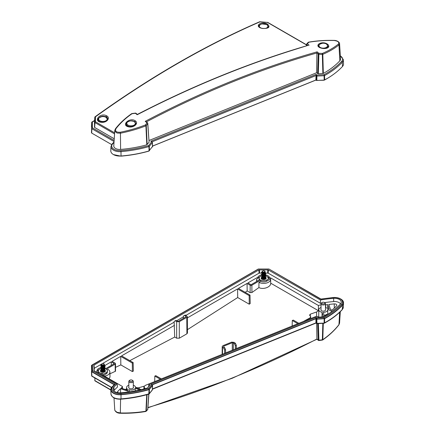 <?xml version="1.0" encoding="UTF-8"?>
<svg xmlns="http://www.w3.org/2000/svg" width="435" height="435" viewBox="0 0 435 435"><rect width="100%" height="100%" fill="white"/><g stroke="black" fill="none" stroke-linecap="round" stroke-linejoin="round"><path stroke-width="0.65" d="M133.306 387.003A2.371 1.37 180 0 1 133.442 387.449A2.371 1.37 180 0 1 131.071 388.83A2.371 1.37 180 0 1 128.695 387.449A2.371 1.37 180 0 1 128.831 387.003M265.785 277.399A2.501 1.446 180 0 1 266.128 278.117A2.501 1.446 180 0 1 263.626 279.569A2.501 1.446 180 0 1 261.12 278.117A2.501 1.446 180 0 1 262.381 276.872M264.366 276.747A2.501 1.446 180 0 1 265.105 276.959M105.047 370.201A2.501 1.446 180 0 1 105.39 370.919A2.501 1.446 180 0 1 102.888 372.371A2.501 1.446 180 0 1 100.382 370.919A2.501 1.446 180 0 1 101.643 369.674M103.628 369.549A2.501 1.446 180 0 1 104.367 369.761M321.025 309.307A2.371 1.37 0 0 0 320.889 309.753A2.371 1.37 0 0 0 323.265 311.134A2.371 1.37 0 0 0 325.636 309.753A2.371 1.37 0 0 0 325.5 309.307M147.731 409.128A0.745 0.424 -175.8 0 1 147.78 409.291A0.745 0.745 0 0 1 147.579 409.754A0.745 0.593 -136.6 0 0 147.579 409.754A0.745 0.593 -136.6 0 0 147.71 409.455L149.08 389.646L152.527 385.6L152.147 384.91L315.875 318.724L316.859 319.165L324.63 318.676A92.476 53.391 0 0 0 342.47 305.191A8.95 5.166 0 0 0 343.536 302.874A8.95 5.166 0 0 0 340.839 299.052M148.895 394.132L147.78 409.297A0.745 0.424 -175.8 0 1 147.71 409.455L146.269 410.977A0.745 0.451 -177.1 0 1 145.915 411.184L146.736 394.741M147.557 409.77A0.745 0.593 -136.6 0 0 147.574 409.754L146.133 411.276A0.745 0.593 43.6 0 1 145.823 411.428M318.36 323.558L318.937 340.529A0.745 0.745 0 0 1 318.366 340.366A0.745 0.5 -50.5 0 1 318.23 340.067L317.691 323.591M316.859 319.165L316.925 323.629A0.745 0.745 0 0 1 316.414 323.461A0.745 0.5 -50.5 0 1 316.278 323.156L316.185 318.98M175.185 320.845L174.125 321.454L176.028 320.356L175.185 320.845L176.664 321.693L179.302 321.693L179.302 338.196L186.914 333.797L187.458 333.025L187.333 316.604L185.31 314.994L183.401 316.093L185.31 314.994M174.125 321.454L174.701 337.049L176.664 338.185L179.302 338.196M186.914 333.797L186.789 317.371L179.302 321.693M186.789 317.371L187.333 316.604M185.892 316.305L185.892 316.914L185.892 316.305L184.467 315.484M176.028 320.356L177.453 321.177L178.508 321.177L185.892 316.914M183.401 316.093L183.385 318.36M223.563 346.771L223.742 346.173L232.295 342.715L233.334 342.818L234.492 343.775L235.471 343.378L234.269 342.388L231.676 342.127L222.997 345.635L222.203 346.51L222.541 347.13L223.737 348.12L224.716 347.723L223.563 346.771M328.572 313.814A8.798 5.079 0 0 1 326.168 314.554A85.766 49.514 180 0 1 324.336 315.756L323.292 312.346A4.475 2.583 180 0 0 327.74 309.747L327.783 314.119M328.909 304.451A85.766 49.514 180 0 1 334.265 303.902A2.235 1.294 180 0 1 336.826 305.207A2.235 1.294 180 0 1 336.56 305.794A85.766 49.514 180 0 1 332.041 310.106A8.798 5.079 0 0 1 332.035 310.155L330.459 309.519L328.909 304.451M128.2 391.984L128.211 391.277L128.515 391.94M135.274 390.858L135.263 388.357A4.475 2.583 180 0 1 128.684 389.646L129.679 391.777M120.256 413.141L120.332 413.25C117.542 413.234 115.688 412.162 114.775 410.036L114.97 410.683L117.042 412.288L120.451 412.962C129.298 413.163 137.786 412.57 145.91 411.184A0.745 0.315 -99.8 0 1 145.72 411.499L145.72 411.499A0.745 0.745 0 0 0 146.133 411.276A0.745 0.593 43.6 0 0 146.269 410.977L147.079 394.648M224.335 353.508L161.385 378.88L155.817 375.671L154.827 376.068L154.691 381.587M224.716 347.723L225.58 349.648L224.59 350.05L224.59 353.405M224.59 350.05L223.737 348.12M144.507 387.808L144.985 388.199L144.474 388.83L144.507 387.808L143.969 386.775L143.871 388.988M319.159 317.115L316.631 316.441M315.794 316.539L298.85 323.308L293.288 320.095L292.293 320.497L292.157 326.016M141.353 389.597L135.53 387.65A4.475 2.583 180 0 0 135.541 387.444L135.546 387.656M322.378 316.952A85.766 49.514 180 0 0 323.319 316.386L322.052 312.248L322.009 316.968M322.052 312.248A4.475 2.583 180 0 1 318.79 309.747A4.475 2.583 180 0 1 321.025 307.523M325.5 307.523A4.475 2.583 180 0 1 325.831 307.643L329.077 308.959L327.745 304.598L327.729 308.41M128.831 385.22A4.475 2.583 180 0 0 126.596 387.444A4.475 2.583 180 0 0 126.748 388.129L127.77 390.336L121.131 388.123A85.766 49.514 180 0 1 122.289 387.112L122.333 388.526M122.507 388.58L122.436 386.476A8.798 5.079 0 0 0 122.289 387.112M125.144 389.461L126.574 389.02M187.344 317.903L237.57 288.905L237.7 297.54L187.431 329.67M237.7 297.54L249.239 304.201L250.207 303.538L250.016 295.115L249.173 295.604L249.239 304.201M250.016 295.115L238.418 288.416L247.064 283.424L250.174 285.219A1.191 0.691 0 0 0 251.865 285.219L251.919 292.532L250.12 292.641L247.178 290.944L245.199 292.336M251.919 292.532L258.912 287.557C263.202 289.96 271.076 287.008 270.717 283.18L318.42 310.715L318.442 305.511L270.478 277.824L270.624 279.156A7.009 4.045 180 0 1 270.635 279.292A7.009 4.045 180 0 1 266.524 283.027A7.009 4.045 180 0 1 258.945 282.358L260.734 281.325A4.486 2.594 0 0 0 266.796 281.179L270.461 279.063M303.445 321.454L310.16 317.789L310.606 316.419L309.573 315.185L310.242 314.195L316.555 311.987L318.42 310.715M135.535 387.291L137.34 387.781L138.977 387.694L144.197 386.16M109.082 378.765L110.001 377.025L109.897 372.094A7.009 4.045 180 0 1 104.449 376.09M109.93 373.806L115.531 371.218L115.525 363.644A1.191 0.691 0 0 0 115.172 363.165L112.061 361.365L120.712 356.374L120.838 364.905L115.563 367.336M120.838 364.905L132.376 371.566L133.349 371.109L133.153 362.583L132.311 363.073L132.376 371.566M174.701 337.049L129.799 360.648M133.153 362.583L121.555 355.884L174.484 325.331M235.09 349.164L225.607 352.921M235.471 343.378L236.335 345.303L235.346 345.7L235.34 349.06M235.346 345.7L234.492 343.775M225.607 352.997L225.58 349.648M331.062 312.118A8.798 5.079 0 0 0 331.758 311.09L327.707 309.454A4.475 2.583 180 0 1 327.74 309.747M117.771 391.424L117.809 392.674A2.235 1.294 180 0 1 117.504 392.06A2.235 1.294 180 0 1 117.771 391.424A85.766 49.514 180 0 1 120.495 388.705L120.587 392.81M249.173 295.604L237.57 288.905M133.306 385.22A4.475 2.583 180 0 1 135.541 387.444M236.357 348.647L236.335 345.303M132.311 363.073L120.712 356.374M236.357 348.571L297.861 323.711L292.293 320.497M340.518 303.891A6.34 3.659 0 0 0 333.678 301.558A89.866 51.885 0 0 0 324.575 302.602M321.237 303.13A89.866 51.885 0 0 0 320.372 303.277L268.216 273.164L265.818 273.039M265.105 273.039L263.985 273.039M261.68 273.039L259.032 273.164L185.946 315.364M183.396 316.832L176.664 320.72M174.114 322.194L102.388 363.6M101.556 364.084L94.292 368.276L94.074 370.674M148.536 386.807L148.966 383.98L149.966 384.97L147.34 388.058A90.192 52.075 180 0 1 120.696 392.8A6.666 3.85 180 0 1 113.089 389.227A6.666 3.85 180 0 1 113.872 387.172A90.192 52.075 180 0 1 117.107 383.969L117.521 386.987A89.866 51.885 0 0 0 114.16 390.304A6.34 3.659 0 0 0 113.812 390.744M251.865 285.219L260.734 280.096A4.475 2.583 180 0 0 266.785 279.955L270.478 277.824M327.745 304.598A85.766 49.514 180 0 0 325.701 304.881A8.798 5.079 0 0 0 325.5 304.848M321.025 304.848A8.798 5.079 0 0 0 318.442 305.511M143.969 386.775L145.241 385.41L160.39 379.282L154.827 376.068M122.436 386.476L102.361 374.883L106.048 372.751L106.058 373.975A4.486 2.594 0 0 0 107.374 372.132L107.358 370.914A4.475 2.583 180 0 1 106.048 372.751M115.226 371.446L115.172 364.138L106.303 369.261A4.475 2.583 180 0 1 107.358 370.914M115.172 364.138A1.191 0.691 0 0 0 115.525 363.644M135.263 388.357L139.934 389.918M265.66 275.828A4.475 2.583 180 0 1 268.096 278.112A4.475 2.583 180 0 1 268.096 278.226L269.635 277.334L269.357 277.177A5.965 3.442 0 0 0 265.834 274.925M265.089 274.789A5.965 3.442 0 0 0 264.779 274.746M261.832 274.838A5.965 3.442 0 0 0 257.89 277.177L257.922 278.405L256.623 279.156A7.009 4.045 180 0 0 256.612 279.346A7.009 4.045 180 0 0 257.308 281.102M257.89 277.177L247.906 282.935L251.022 284.735L259.934 279.585A4.475 2.583 180 0 1 259.151 278.112A4.475 2.583 180 0 1 261.435 275.872M262.305 275.659A4.475 2.583 180 0 1 263.757 275.545M101.094 367.64A5.965 3.442 0 0 0 96.923 370.99A5.965 3.442 0 0 0 98.174 373.04M99.229 373.649A5.965 3.442 0 0 0 101.235 374.236L103.057 373.507A4.475 2.583 180 0 1 98.413 370.914A4.475 2.583 180 0 1 100.697 368.673M101.833 367.276L103.1 366.542M103.454 366.335L104.362 365.813M104.927 365.487L111.219 361.855L114.329 363.649L105.417 368.798A4.475 2.583 180 0 0 104.922 368.63M101.567 368.456A4.475 2.583 180 0 1 103.019 368.347M128.211 391.277L120.495 388.705M269.357 277.177L269.347 277.503M270.635 279.422L270.717 283.18M259.151 278.112L259.135 279.33A4.486 2.594 0 0 0 259.271 279.971M268.884 277.769A5.927 3.42 0 0 0 267.318 276.665M259.929 276.665A5.927 3.42 0 0 0 257.922 278.405M247.178 290.944L247.064 283.424M258.912 287.557L258.945 282.358M101.241 367.716L101.246 368.222M111.273 365.416L111.219 361.855M103.198 368.102A7.009 4.045 180 0 1 104.297 368.179M105.074 368.298A7.009 4.045 180 0 1 105.933 368.499M107.086 370.038L108.108 369.445A7.009 4.045 180 0 1 109.897 372.094M98.413 370.914L98.397 372.132A4.486 2.594 0 0 0 99.234 373.654M99.191 369.467A5.927 3.42 0 0 0 97.032 371.599M103.421 375.497L106.058 373.975M117.107 383.969L93.965 370.609L93.965 365.155L258.896 269.934L268.351 269.934L320.459 300.019A90.192 52.075 180 0 1 333.634 298.328A6.666 3.85 180 0 1 341.241 302.374A6.666 3.85 180 0 1 340.458 303.956A90.192 52.075 180 0 1 323.635 316.794L317.974 317.175L316.435 316.278L148.966 383.98M320.459 300.019L320.372 303.277M152.255 385.524L148.944 389.455L148.52 388.526L149.151 389.368L152.299 385.405L150.689 384.154L316.131 317.273L315.946 318.485L316.838 318.991L324.423 318.55A92.182 53.222 0 0 0 342.209 305.109A8.651 4.997 0 0 0 343.231 302.564A8.651 4.997 0 0 0 343.231 302.548A8.651 4.992 180 0 1 342.209 305.076L342.209 305.109M148.944 389.494L148.944 389.455A92.177 53.217 180 0 1 120.984 394.512A8.651 4.992 180 0 1 111.099 389.385L111.099 389.417A8.651 4.997 0 0 0 111.099 389.417A8.651 4.997 0 0 0 120.984 394.545A92.182 53.222 0 0 0 148.944 389.494L149.151 389.368M114.481 384.654L91.894 371.615L92.508 370.783L91.894 371.642L114.459 384.671M91.926 365.155L92.508 364.981L91.763 365.487L91.894 371.642M258.493 269.026L92.508 364.981L92.508 370.783L115.536 384.072L114.59 384.714M91.763 371.463L91.763 365.482L92.073 364.981L258.292 269.02L268.754 269.026M316.131 317.273L316.941 317.947L316.838 318.958L316.43 318.85L316.941 317.947L323.983 317.588L324.423 318.518L324.151 318.589L323.983 317.588A91.432 52.787 0 0 0 341.551 304.299A7.906 4.562 0 0 0 341.062 299.519A7.906 4.562 0 0 0 333.455 297.622A91.432 52.787 0 0 0 320.818 299.209L268.955 269.02L258.292 269.02M341.551 304.299A0.745 0.538 42.9 0 1 342.209 305.076A92.177 53.217 180 0 1 324.423 318.518L324.423 318.55M91.997 365.036L91.464 365.52L91.682 371.767L114.215 384.774A92.476 53.391 0 0 0 111.86 387.155A8.95 5.166 0 0 0 110.794 389.727A8.95 5.166 0 0 0 121.022 394.714A92.476 53.391 0 0 0 149.08 389.646M151.907 384.796L315.946 318.485M323.287 323.308L322.803 339.67A0.745 0.462 -178.3 0 1 322.346 339.795L322.835 323.335M322.71 339.947L322.71 339.947C329.175 335.434 334.569 330.399 338.892 324.853A0.745 0.473 37.9 0 0 338.957 324.63C334.662 330.143 329.279 335.157 322.803 339.67A0.745 0.37 55.2 0 1 322.71 339.947A0.745 0.745 0 0 1 322.384 340.072L322.346 339.795L318.904 340.246A0.745 0.462 178.1 0 1 318.23 340.067L316.903 338.974L316.647 323.591M324.63 318.676L324.548 322.857A0.745 0.451 -178.9 0 1 324.102 322.977L324.178 318.795M152.332 389.553A0.745 0.43 -177.2 0 1 152.386 389.722A0.745 0.43 -177.2 0 1 152.315 389.89L152.527 385.6M149.422 389.439L149.281 393.648A0.745 0.446 -178.1 0 1 148.939 393.849A92.296 53.287 0 0 1 121.001 398.895L121.022 394.714M145.709 411.499A0.745 0.315 -99.8 0 0 145.72 411.499C137.623 412.875 129.162 413.457 120.332 413.25L120.587 399.216M95.004 380.815A0.745 0.647 0.6 0 1 94.765 380.429M147.911 407.535C204.01 390.973 260.342 368.14 316.903 339.039L316.903 338.974M339.67 312.259L338.957 324.63L339.556 323.2L340.3 311.656M152.408 389.216L315.968 323.096L315.875 318.724M310.28 315.81L310.242 314.195M325.701 304.881L325.701 307.594M316.642 316.441L316.555 311.987M260.734 281.325L260.734 280.096M149.064 141.799L147.78 123.317A0.745 0.435 175.8 0 0 147.644 123.094A0.745 0.5 129.5 0 0 146.965 122.795A0.745 0.506 34.5 0 1 147.71 123.524L149.096 142.196L146.812 144.795A89.496 51.667 180 0 1 120.598 149.433L120.451 133.202C129.298 131.446 137.786 128.988 145.91 125.835L146.812 144.795M146.111 121.648L147.508 122.8A0.745 0.745 0 0 1 147.78 123.328A0.745 0.435 175.8 0 1 147.71 123.524L146.269 125.628A0.745 0.408 177.3 0 1 145.915 125.835L145.518 124.905C137.455 128.042 129.032 130.489 120.256 132.245C116.303 132.452 114.862 131.261 115.938 128.684C120.201 123.203 125.546 118.222 131.963 113.742M323.325 73.433L322.803 54.326C329.284 51.575 334.667 48.426 338.957 44.87L339.844 60.802A89.496 51.667 180 0 1 323.325 73.433L318.317 73.787L318.909 53.287A0.745 0.5 129.5 0 0 318.23 54.136L317.642 73.602L316.604 72.748L149.053 140.483M98.386 118.554L100.148 116.884L102.872 116.096L106.281 116.738L107.13 117.423L107.684 118.875C106.01 121.936 103.307 122.839 99.588 121.582C98.473 120.794 97.978 120.174 98.103 119.728L98.103 119.728M98.098 119.701L98.185 119.049M131.191 120.886L134.458 121.468A4.742 3.029 171.2 0 1 134.997 121.833L135.861 123.54C136.101 124.029 135.459 124.829 133.942 125.943L129.238 126.764C125.362 125.595 126.433 124.116 126.286 124.519L126.297 124.279M268.39 26.655L266.709 28.237C263.697 28.661 261.636 28.498 260.522 27.731C259.064 26.769 258.504 26.225 258.83 26.105M258.825 26.073L259.173 25.203L260.772 24.322M328.033 46.637L328.05 46.822C328.49 47.11 327.685 47.622 325.63 48.345C317.583 48.367 318.67 45.561 318.469 45.844L319.236 44.582M114.623 132.822L95.434 121.746L95.472 116.797A0.745 0.37 -125.7 0 0 95.107 116.754A0.745 0.745 0 0 0 94.797 117.314L94.449 122.643L94.797 117.33A0.745 0.44 -176.3 0 1 94.797 117.314A0.745 0.44 -176.3 0 1 94.814 117.243M94.449 122.659L94.667 127.477L94.977 122.578A0.745 0.419 -176.4 0 1 94.759 122.273L94.449 127.172M114.236 138.776L94.667 127.477M114.813 130.152L114.97 131.452L117.042 133.034L120.451 133.202L120.256 132.245M115.938 128.684A0.745 0.473 -142.1 0 0 115.438 128.793L114.78 130.451L113.78 145.899A5.965 3.442 0 0 0 120.598 149.433M131.984 113.85L131.946 113.573A0.745 0.745 0 0 0 131.62 113.698A0.745 0.37 55.2 0 1 131.974 113.736L135.421 113.279L137.177 114.726L150.782 107.826C197.664 84.488 244.399 65.451 290.982 50.721L308.469 45.24C251.664 61.846 194.614 84.907 137.319 114.427M309.122 45.218L307.366 43.766L308.812 42.244C316.876 40.874 325.293 40.292 334.075 40.498C338.022 41.048 339.463 42.239 338.392 44.06C334.129 47.578 328.784 50.694 322.357 53.413L318.909 53.287L317.153 51.841C259.592 68.116 202.275 91.285 145.208 121.349L146.965 122.795L145.518 124.905A0.745 0.506 -145.6 0 1 146.269 125.628L147.16 144.589M327.876 44.457C321.982 39.754 312.33 46.132 322.003 48.334L323.694 48.551C326.603 48.6 328.322 47.904 328.844 46.474L328.507 45.115L327.876 44.457A0.745 0.5 129.5 0 0 327.435 44.74M135.53 121.017C130.065 116.564 120.185 125.476 128.999 126.922C133.801 127.841 138.787 123.399 135.53 121.017A0.745 0.5 129.5 0 0 134.997 121.833M267.607 24.159C260.886 20.298 253.322 26.856 262.626 28.498C268.803 28.585 270.467 27.139 267.607 24.159A0.745 0.43 120 0 0 267.112 24.681M114.552 133.882L94.977 122.578A0.745 0.43 -60 0 1 95.434 121.746A0.745 0.566 -179.6 0 0 94.759 122.273L94.797 117.33A0.745 0.566 0.4 0 1 95.472 116.797C150.662 77.142 205.483 45.49 259.923 21.848L267.476 22.413L306.506 44.946M106.744 115.868C100.045 112.034 92.465 121.746 101.725 122.327C106.836 122.779 110.691 117.901 106.744 115.868A0.745 0.43 120 0 0 106.281 116.738M148.944 150.82L148.52 151.037M148.873 151.065L152.506 146.508M91.763 132.8L92.019 133.257M324.146 80.089L327.376 78.403M323.983 80.105L324.423 79.877L323.983 80.105M316.49 80.421L316.849 80.508M131.62 113.698C125.155 118.206 119.761 123.235 115.438 128.793A0.745 0.473 -142.1 0 0 115.427 128.809M135.394 113.116L135.421 113.279A0.745 0.5 -50.5 0 1 135.965 113.279A0.745 0.745 0 0 0 135.394 113.116L131.946 113.573M308.181 42.385A0.745 0.593 43.6 0 1 308.817 42.249A0.745 0.315 -99.8 0 0 308.611 42.146A0.745 0.315 -99.8 0 0 308.507 42.217M306.599 45.789L306.686 44.615A0.745 0.5 -50.5 0 1 307.366 43.766A0.745 0.593 -136.6 0 0 306.757 43.886A0.745 0.593 -136.6 0 0 306.757 43.891A0.745 0.593 -136.6 0 0 306.621 44.191A0.745 0.424 -175.8 0 0 306.55 44.348L306.441 45.838M307.714 45.463L306.686 44.615A0.745 0.424 -175.8 0 1 306.55 44.348A0.745 0.745 0 0 1 306.757 43.891L308.203 42.364A0.745 0.745 0 0 1 308.611 42.146M342.47 66.49A8.95 5.166 0 0 0 343.536 63.918L343.351 59.633A8.765 5.062 0 0 1 342.312 62.156L342.47 66.49A92.476 53.391 0 0 1 324.63 79.975L324.548 75.587A0.745 0.408 179 0 1 324.102 75.706L324.178 80.089L324.63 79.975M152.56 146.04L315.875 80.018L316.859 80.459L324.178 80.089M149.422 150.738L149.281 146.377A0.745 0.549 -141.1 0 0 148.607 145.605A91.551 52.858 180 0 1 120.892 150.608A8.02 4.633 180 0 1 113.171 148.683A8.02 4.633 180 0 1 112.676 143.833A0.745 0.538 -137.1 0 0 112.132 143.936L110.979 146.486L110.794 150.771A8.95 5.166 0 0 0 121.022 156.013A92.476 53.391 0 0 0 149.08 150.94L148.939 146.579A0.745 0.413 178.2 0 0 149.281 146.377L152.315 142.62L152.527 146.894M91.464 126.819L91.649 122.578A0.745 0.44 -177.5 0 1 91.649 122.567L91.682 133.061L111.626 144.578L92.073 133.295M267.433 22.413L259.912 21.75A0.745 0.745 0 0 0 259.559 21.81L259.559 21.81A0.745 0.484 66.6 0 1 259.923 21.848L259.858 22.033M259.559 21.81C205.108 45.419 150.292 77.071 95.107 116.754L95.107 116.754A0.745 0.37 -125.7 0 0 95.015 116.961M267.465 22.315L267.476 22.413A0.745 0.43 -60 0 1 267.781 22.413A0.745 0.745 0 0 0 267.465 22.315M146.399 121.882C202.993 92.122 259.825 69.149 316.903 52.967L318.23 54.136A0.745 0.397 -178.3 0 0 318.904 54.315L322.346 54.446L322.357 53.413A0.745 0.473 -112.9 0 1 322.803 54.326A0.745 0.397 178.4 0 1 322.346 54.446L322.873 73.553M339.844 60.802A5.965 3.442 0 0 0 340.551 59.046L339.561 43.614L338.957 44.87A0.745 0.587 -129.6 0 0 338.392 44.06M340.349 55.952A8.02 4.633 180 0 1 341.654 61.362A0.745 0.538 -137.1 0 1 342.312 62.156A92.296 53.287 0 0 1 324.548 75.587A0.745 0.419 -118.7 0 0 324.037 74.689L324.102 75.706L316.952 76.065A0.745 0.408 -178.8 0 1 316.278 75.88L316.185 80.279M318.317 73.787L317.642 73.602M145.208 121.349L146.307 121.93M152.593 146.698L152.386 142.424A0.745 0.745 0 0 0 152.114 141.886A0.745 0.5 129.5 0 1 152.25 142.191A0.745 0.435 177.2 0 1 152.386 142.424A0.745 0.435 177.2 0 1 152.315 142.62A0.745 0.549 38.9 0 0 151.641 141.853L148.607 145.605L148.939 146.579A92.296 53.287 0 0 1 121.001 151.619L121.022 156.013M91.682 133.061L91.867 128.733A0.745 0.424 -177.6 0 1 91.649 128.428L91.649 122.578A0.745 0.609 0 0 1 92.394 121.99A0.745 0.43 -120 0 0 92.019 121.952A0.745 0.745 0 0 0 91.649 122.567A0.745 0.44 -177.5 0 1 91.654 122.534M316.903 53.037L316.604 72.748M317.153 51.841L316.908 52.961M316.859 80.459L316.887 75.048L316.098 74.401L315.875 80.018M150.853 141.206L152.114 141.886A0.745 0.5 129.5 0 0 151.641 141.853L150.853 141.206L316.098 74.401M265.263 28.503A4.263 2.463 0 0 0 266.639 24.485A4.263 2.463 0 0 0 261.12 24.235A4.263 2.463 0 0 0 259.82 27.34M326.277 43.94A4.263 2.463 0 0 0 319.143 45.044A4.263 2.463 0 0 0 324.369 48.062A4.263 2.463 0 0 0 326.277 43.94M134.197 121.708A4.263 2.463 0 0 0 126.993 122.654A4.263 2.463 0 0 0 132.012 125.78A4.263 2.463 0 0 0 134.197 121.708M105.901 117.287A4.263 2.463 0 0 0 98.767 118.391A4.263 2.463 0 0 0 103.992 121.408A4.263 2.463 0 0 0 105.901 117.287M262.778 271.913A1.191 0.691 180 0 1 262.778 270.94A1.191 0.691 180 0 1 264.469 270.94A1.191 0.691 180 0 1 264.165 272.044A1.191 0.691 180 0 1 262.778 271.913M262.686 271A1.49 0.859 0 0 0 262.571 271.065A1.49 0.859 0 0 0 262.131 271.674A1.49 0.859 0 0 0 264.301 272.44A1.49 0.859 0 0 0 265.116 271.674A1.49 0.859 0 0 0 264.676 271.065A1.49 0.859 0 0 0 264.562 271M262.256 272.489L262.631 272.315M264.301 272.538L265.089 273.403M262.256 274.316L264.197 274.316M264.801 274.735L265.089 275.23M262.256 276.143L264.197 276.143M264.801 276.562L265.089 277.057M262.256 277.97L264.197 277.97M264.801 278.389L265.089 278.884M264.458 279.487L262.267 279.341M264.774 279.411L265.024 278.264M264.583 277.748L262.131 277.748L265.116 276.834L265.024 276.437M264.583 275.921L262.131 275.921L265.116 275.007L265.024 274.61M264.583 274.093L262.131 274.093L265.116 273.18L264.632 272.305M262.267 272.033L264.301 272.44L264.301 272.886L261.631 273.001L263.637 273.18M263.637 272.81L264.301 272.44M264.877 279.297L263.11 278.868L261.843 279.145M265.861 278.775L265.459 277.911M264.877 277.47L263.202 277.041L261.517 277.573L261.424 278.085L261.908 278.536L263.996 278.677L265.714 277.563L265.459 276.084M264.877 275.643L262.245 275.328L261.386 276.084L262.756 276.932L264.964 276.47L265.861 275.17L265.459 274.257M264.877 273.816L262.321 273.479L261.386 274.257L262.669 275.094L264.888 274.692L265.861 273.343L264.969 272.044M262.131 271.712L261.386 272.43L261.631 272.875M261.392 277.97L262.153 278.759L263.904 278.819L265.464 278.025L265.861 277.057M261.392 276.143L262.213 276.948L263.98 276.975L265.508 276.149L265.861 275.23M261.392 274.316L262.272 275.137L264.056 275.132L265.551 274.278L265.861 273.403M261.392 272.489L261.631 273.001M322.21 303.673A1.49 0.859 180 0 1 322.21 302.455A1.49 0.859 180 0 1 324.32 302.455A1.49 0.859 180 0 1 324.32 303.673A1.49 0.859 180 0 1 322.21 303.673M322.21 302.455L321.683 302.76A2.235 1.294 0 0 0 321.025 303.673A2.235 1.294 0 0 0 321.683 304.587A2.235 1.294 0 0 0 324.118 304.864A2.235 1.294 0 0 0 325.5 303.673A2.235 1.294 0 0 0 324.847 302.76L324.32 302.455M102.04 364.715A1.191 0.691 180 0 1 102.04 363.742A1.191 0.691 180 0 1 103.731 363.742A1.191 0.691 180 0 1 103.427 364.845A1.191 0.691 180 0 1 102.04 364.715M101.948 363.801A1.49 0.859 0 0 0 101.833 363.861A1.49 0.859 0 0 0 101.393 364.47A1.49 0.859 0 0 0 103.563 365.242A1.49 0.859 0 0 0 104.378 364.47A1.49 0.859 0 0 0 103.943 363.861A1.49 0.859 0 0 0 103.824 363.801M101.518 365.291L101.893 365.117M103.563 365.34L104.351 366.205M101.518 367.118L103.459 367.118M104.063 367.537L104.351 368.032M101.518 368.945L103.459 368.945M104.063 369.364L104.351 369.859M101.518 370.772L103.459 370.772M104.063 371.191L104.351 371.686M103.72 372.289L101.529 372.142M104.036 372.213L104.286 371.066M103.845 370.549L101.393 370.549L104.378 369.636L104.286 369.239M103.845 368.722L101.393 368.722L104.378 367.809L104.286 367.412M103.845 366.895L101.393 366.895L104.378 365.982L103.894 365.106M101.529 364.834L103.563 365.242L103.563 365.688L100.893 365.802L102.899 365.982M102.899 365.607L103.563 365.242M104.139 372.094L102.372 371.669L101.105 371.941M105.123 371.577L104.721 370.712M104.139 370.267L102.464 369.842L100.779 370.375L100.686 370.886L101.17 371.338L103.258 371.479L104.976 370.364L104.721 368.885M104.139 368.44L101.507 368.13L100.648 368.885L102.018 369.734L104.226 369.271L105.123 367.972L104.721 367.058M104.139 366.613L101.583 366.281L100.648 367.058L101.931 367.896L104.15 367.493L105.123 366.145L104.231 364.845M101.398 364.508L100.648 365.231L100.893 365.677M100.654 370.772L101.415 371.555L103.166 371.62L104.732 370.827L105.123 369.853M100.654 368.945L101.475 369.75L103.242 369.777L104.77 368.951L105.123 368.032M100.654 367.118L101.534 367.939L103.318 367.934L104.813 367.08L105.123 366.205M100.654 365.291L100.893 365.802M130.016 381.37A1.49 0.859 180 0 1 130.016 380.152A1.49 0.859 180 0 1 132.126 380.152A1.49 0.859 180 0 1 132.12 381.37A1.49 0.859 180 0 1 130.016 381.37M130.016 380.152L129.489 380.456A2.235 1.294 0 0 0 128.831 381.37A2.235 1.294 0 0 0 129.489 382.283A2.235 1.294 0 0 0 131.925 382.561A2.235 1.294 0 0 0 133.306 381.37A2.235 1.294 0 0 0 132.648 380.456L132.126 380.152M318.839 340.398A0.745 0.5 -50.5 0 1 318.366 340.366L316.968 339.213L232.268 378.243L147.889 407.807M324.037 323.134L316.952 323.335A0.745 0.451 178.8 0 1 316.278 323.156L315.919 322.862L152.424 388.955M316.887 323.493A0.745 0.5 -50.5 0 1 316.414 323.461L315.957 323.091M176.664 338.185L176.664 321.693M223.742 346.173L223.748 346.929M232.29 350.219L232.295 342.715M233.334 342.818L233.329 349.8M334.265 303.902L334.287 308.089M94.797 377.928L94.977 380.674A0.745 0.44 176.3 0 1 94.759 380.386L94.759 380.386A0.745 0.44 176.3 0 1 94.759 380.369A0.745 0.745 0 0 0 95.129 380.984L110.811 390.037M95.129 380.984A0.745 0.43 120 0 1 94.977 380.674L110.8 389.809M222.541 347.13L222.486 354.182M126.748 388.129L126.726 389.988M309.41 319.04L309.383 318.371M149.76 385.29L149.836 384.692M94.074 368.581L93.748 365.46M93.965 365.155L94.292 368.276M259.032 273.164L258.896 269.934M259.423 269.809L259.559 273.039M267.688 273.039L267.824 269.809M268.351 269.934L268.216 273.164M139.2 387.634L139.189 388.874M115.536 384.072A91.432 52.787 0 0 0 112.779 386.835A7.906 4.562 0 0 0 113.269 391.609A7.906 4.562 0 0 0 120.876 393.506A91.432 52.787 0 0 0 148.52 388.526L151.505 384.823L150.689 384.154M333.678 301.558L333.634 298.328M114.16 390.304L113.872 387.172M324.151 318.621L316.838 318.991M316.43 318.882L315.946 318.447L151.88 384.774M342.47 305.191L342.312 309.426A92.296 53.287 0 0 1 324.548 322.857A0.745 0.419 61.3 0 1 324.396 323.178A0.745 0.419 61.3 0 1 324.091 323.167M152.593 385.432L152.386 389.727A0.745 0.745 0 0 1 152.217 390.157A0.745 0.549 -141.1 0 0 152.315 389.89L149.281 393.648A0.745 0.549 38.9 0 1 148.9 394.072M148.607 394.056L148.814 394.159A0.745 0.745 0 0 0 149.189 393.914L152.217 390.157M91.883 376.123A0.745 0.609 0 0 1 91.654 375.748M91.682 371.767L91.867 376.009A0.745 0.44 177.5 0 1 91.649 375.715L91.464 371.485M91.464 371.474L91.649 375.715A0.745 0.44 177.5 0 1 91.649 375.704A0.745 0.745 0 0 0 92.019 376.329A0.745 0.43 120 0 1 91.867 376.009L111.632 387.416M342.198 309.709L343.351 307.153A8.765 5.062 0 0 1 342.312 309.426A0.745 0.538 42.9 0 1 342.198 309.709C337.495 314.755 331.557 319.246 324.396 323.178A0.745 0.745 0 0 1 324.075 323.27L316.925 323.629M120.892 399.053L121.001 398.895A8.765 5.062 0 0 1 110.979 394.007L110.794 389.727M120.984 394.545L120.876 393.506M333.455 297.622L333.395 297.486C339.012 297.328 342.291 299.008 343.231 302.532L343.231 302.564M112.121 387.204A0.745 0.538 42.9 0 1 112.779 386.835M266.785 279.955L266.796 281.179M250.12 292.641L250.174 285.219M341.654 61.362A91.551 52.858 180 0 1 324.037 74.689L316.887 75.048A0.745 0.5 129.5 0 0 316.278 75.88L315.919 75.587L152.049 141.832M94.591 120.468L92.019 121.952A0.745 0.43 -120 0 0 91.883 122.153M114.062 141.549L91.867 128.733A0.745 0.43 -60 0 1 92.394 127.841L92.394 121.99L94.574 120.729M114.133 140.396L92.394 127.841A0.745 0.609 180 0 0 91.649 128.428L91.464 132.757M120.892 150.608L121.001 151.619A8.765 5.062 0 0 1 110.979 146.486M112.676 143.833A91.551 52.858 180 0 1 114.003 142.457M120.984 155.871L120.935 156.154L113.491 154.594M268.362 27.128A4.774 2.757 0 0 0 268.395 26.807L266.84 24.512L261.908 23.93C259.521 24.904 258.504 25.861 258.852 26.807M327.147 47.861A4.774 2.757 0 0 0 328.033 46.262L326.484 43.973C324.276 41.564 317.354 44.767 318.491 46.262M126.297 124.682L126.297 123.959A4.774 2.757 0 0 0 131.848 126.677M98.114 119.908L98.114 119.609A4.774 2.757 0 0 0 99.289 121.414M114.769 410.031L113.997 397.949M222.203 346.505L222.144 354.318M318.79 309.747L318.714 316.843M126.596 387.444L126.569 389.934M256.612 281.505L256.612 279.346M270.635 279.292L270.706 282.745M333.395 297.486L320.943 299.041L268.955 269.02M322.384 340.072L318.937 340.529M310.644 316.685L310.721 318.512M338.892 324.853L339.556 323.2M111.507 387.58L92.019 376.329M148.814 394.159C139.988 396.693 130.701 398.368 120.952 399.189C115.204 399.346 111.877 397.617 110.979 394.007M343.351 307.153L343.536 302.874M114.775 384.371L112.235 386.933L111.099 389.385M120.935 156.154C130.679 155.338 139.961 153.658 148.781 151.13L149.058 150.945M324.08 80.236L316.452 80.415M308.622 42.146C316.707 40.765 325.168 40.183 334.004 40.395C337.277 40.335 339.594 42.391 339.561 43.614M267.781 22.413L306.523 44.783M135.965 113.279L137.34 114.416M340.333 55.696L343.351 59.633M112.132 143.936L114.03 141.989M315.93 80.067L152.565 146.106M328.033 46.942L328.033 46.262M135.84 123.959C136.166 123.768 135.687 123.034 134.415 121.746C130.826 119 124.905 123.208 126.297 123.959M107.657 119.609L106.107 117.314C103.9 114.911 96.978 118.113 98.114 119.609M265.116 278.661L265.116 278.204M265.116 276.834L265.116 276.377M265.116 275.007L265.116 274.55M265.116 273.18L265.116 271.674M262.131 279.286L262.131 278.628M262.131 277.748L262.131 276.801M262.131 275.921L262.131 274.974M262.131 274.093L262.131 273.24M262.131 272.267L262.131 271.674M325.5 310.22L325.5 303.673M321.025 310.22L321.025 303.673M104.378 371.463L104.378 371.006M104.378 369.636L104.378 369.179M104.378 367.809L104.378 367.352M104.378 365.982L104.378 364.47M101.393 372.088L101.393 371.43M101.393 370.549L101.393 369.603M101.393 368.722L101.393 367.776M101.393 366.895L101.393 366.042M101.393 365.068L101.393 364.47M133.306 387.917L133.306 381.37M128.831 387.917L128.831 381.37"/></g></svg>
